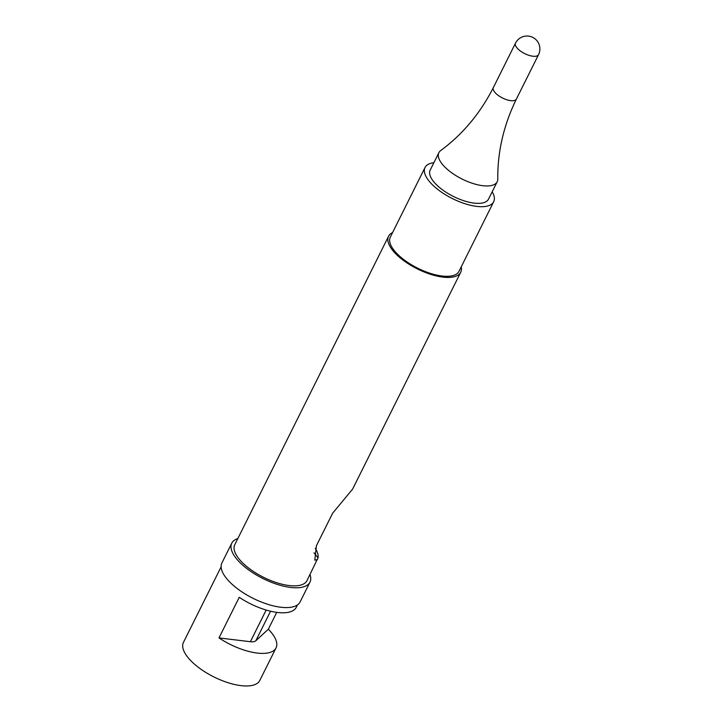 <?xml version="1.0" encoding="UTF-8"?>
<svg xmlns="http://www.w3.org/2000/svg" width="722" height="722" viewBox="0 0 722 722"><rect width="100%" height="100%" fill="white"/><g stroke="black" fill="none" stroke-linecap="round" stroke-linejoin="round"><path stroke-width="1.08" d="M276.039 647.896A42.661 17.328 -153.5 0 1 219.001 637.923L250.381 641.714A13.537 5.496 26.5 0 0 253.675 641.696A13.537 5.496 26.5 0 0 255.832 640.748L268.331 629.214A42.661 17.328 -153.5 0 1 271.671 632.95A42.661 17.328 -153.5 0 1 276.039 647.896L259.803 680.458A42.661 17.328 -153.5 0 1 227.836 682.642A42.661 17.328 -153.5 0 1 187.828 657.336A42.661 17.328 -153.5 0 1 183.451 642.39L221.122 566.842M219.001 637.923L239.244 597.311A42.661 17.328 26.5 0 0 296.291 607.283L297.473 604.91M310.009 574.541A43.681 17.752 -153.5 0 1 309.964 582.149A43.681 17.752 -153.5 0 1 277.23 584.387A43.681 17.752 -153.5 0 1 236.256 558.476A43.681 17.752 -153.5 0 1 231.78 543.17A43.681 17.752 -153.5 0 1 237.827 538.558M309.964 582.149L300.099 601.94A43.681 17.752 -153.5 0 1 267.357 604.179A43.681 17.752 -153.5 0 1 226.383 578.268A43.681 17.752 -153.5 0 1 221.907 562.961L231.78 543.17M461.232 266.833A40.324 16.38 -153.5 0 1 460.735 272.23A40.324 16.38 -153.5 0 1 430.511 274.297A40.324 16.38 -153.5 0 1 392.696 250.372A40.324 16.38 -153.5 0 1 388.562 236.238A40.324 16.38 -153.5 0 1 392.56 232.601M315.27 548.314A40.324 16.38 -153.5 0 1 318.023 557.835L306.958 580.65A40.324 16.38 -153.5 0 1 276.743 582.717A40.324 16.38 -153.5 0 1 238.919 558.792A40.324 16.38 -153.5 0 1 234.785 544.668L388.562 236.238M317.49 559.532L314.783 560.173L316.416 545.742L332.625 513.225L352.58 489.146L460.735 272.23M492.178 191.79A38.365 15.586 -153.5 0 1 493.686 201.736A38.365 15.586 -153.5 0 1 464.932 203.703A38.365 15.586 -153.5 0 1 428.949 180.942A38.365 15.586 -153.5 0 1 425.023 167.504A38.365 15.586 -153.5 0 1 433.877 162.721M493.686 201.736L458.975 271.355A38.365 15.586 -153.5 0 1 430.231 273.322A38.365 15.586 -153.5 0 1 394.248 250.561A38.365 15.586 -153.5 0 1 390.313 237.114L425.023 167.504M482.81 185.707A32.58 13.24 -153.5 0 1 442.216 164.102A32.58 13.24 -153.5 0 1 438.877 152.685A32.58 13.24 -153.5 0 1 440.691 150.573C462.748 134.274 480.292 113.273 493.343 87.588A12.879 5.234 -153.5 0 0 494.66 92.1A12.879 5.234 -153.5 0 0 510.716 100.647A12.879 5.234 -153.5 0 0 516.392 99.076C503.73 124.96 497.521 151.611 497.774 179.038A32.58 13.24 -153.5 0 1 497.187 181.754A32.58 13.24 -153.5 0 1 482.81 185.707M497.187 181.754L488.505 199.155A32.58 13.24 -153.5 0 1 464.093 200.824A32.58 13.24 -153.5 0 1 433.534 181.502A32.58 13.24 -153.5 0 1 430.204 170.085L438.877 152.685M276.725 612.364L268.331 629.214M516.392 99.076L538.549 54.655A12.879 5.234 -153.5 0 1 532.863 56.217A12.879 5.234 -153.5 0 1 516.808 47.679A12.879 5.234 -153.5 0 1 515.49 43.158L493.343 87.588M255.832 640.748L270.56 611.218M266.165 610.045L250.381 641.714M318.023 557.835L313.98 552.79M538.549 54.655A12.879 12.879 0 0 0 537.078 40.865A12.879 12.879 0 0 0 515.49 43.158"/></g></svg>

